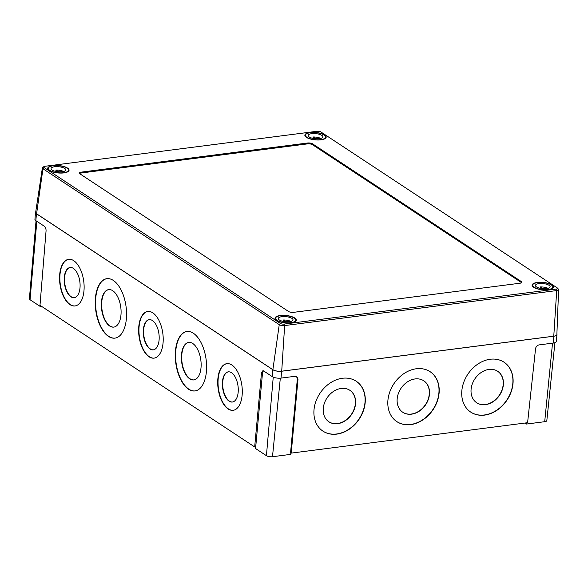 <?xml version="1.0" encoding="UTF-8"?>
<svg xmlns="http://www.w3.org/2000/svg" width="588" height="588" viewBox="0 0 588 588"><rect width="100%" height="100%" fill="white"/><g stroke="black" fill="none" stroke-linecap="round" stroke-linejoin="round"><path stroke-width="0.88" d="M74.389 297.646A15.229 7.754 82.1 0 1 71.229 296.749A15.229 7.754 82.1 0 1 64.526 280.586A15.229 7.754 82.1 0 1 70.222 267.481M70.92 296.793A15.229 7.754 82.1 0 1 64.202 280.476A15.229 7.754 82.1 0 1 70.068 267.503A15.229 7.754 82.1 0 1 73.382 268.385A15.229 7.754 82.1 0 1 80.093 284.695A15.229 7.754 82.1 0 1 74.235 297.675A15.229 7.754 82.1 0 1 70.92 296.793M113.962 327.082A18.919 9.628 82.1 0 1 110 325.965A18.919 9.628 82.1 0 1 101.665 305.848A18.919 9.628 82.1 0 1 108.787 289.597M109.684 326.009A18.919 9.628 82.1 0 1 101.342 305.738A18.919 9.628 82.1 0 1 108.626 289.619A18.919 9.628 82.1 0 1 112.742 290.715A18.919 9.628 82.1 0 1 121.084 310.986A18.919 9.628 82.1 0 1 113.8 327.104A18.919 9.628 82.1 0 1 109.684 326.009M153.475 349.823A15.229 7.754 82.1 0 1 150.315 348.927A15.229 7.754 82.1 0 1 143.604 332.764A15.229 7.754 82.1 0 1 149.308 319.659M149.999 348.971A15.229 7.754 82.1 0 1 143.288 332.654A15.229 7.754 82.1 0 1 149.146 319.681A15.229 7.754 82.1 0 1 152.461 320.563A15.229 7.754 82.1 0 1 159.179 336.873A15.229 7.754 82.1 0 1 153.314 349.853A15.229 7.754 82.1 0 1 149.999 348.971M193.996 379.885A18.919 9.628 82.1 0 1 190.034 378.775A18.919 9.628 82.1 0 1 181.699 358.658A18.919 9.628 82.1 0 1 188.821 342.407M189.726 378.819A18.919 9.628 82.1 0 1 181.383 358.548A18.919 9.628 82.1 0 1 188.667 342.429A18.919 9.628 82.1 0 1 192.783 343.517A18.919 9.628 82.1 0 1 201.125 363.788A18.919 9.628 82.1 0 1 193.842 379.914A18.919 9.628 82.1 0 1 189.726 378.819M232.554 402.001A15.229 7.754 82.1 0 1 229.401 401.104A15.229 7.754 82.1 0 1 222.69 384.942A15.229 7.754 82.1 0 1 228.394 371.837M229.085 401.148A15.229 7.754 82.1 0 1 222.374 384.831A15.229 7.754 82.1 0 1 228.232 371.859A15.229 7.754 82.1 0 1 231.547 372.741A15.229 7.754 82.1 0 1 238.265 389.05A15.229 7.754 82.1 0 1 232.4 402.03A15.229 7.754 82.1 0 1 229.085 401.148M108.471 336.387A29.995 15.266 82.1 0 1 95.249 304.253A29.995 15.266 82.1 0 1 106.796 278.69A29.995 15.266 82.1 0 1 113.322 280.425A29.995 15.266 82.1 0 1 126.545 312.559A29.995 15.266 82.1 0 1 115.005 338.122A29.995 15.266 82.1 0 1 108.471 336.387M115.16 338.093A29.995 15.266 82.1 0 1 108.787 336.343A29.995 15.266 82.1 0 1 95.572 304.363A29.995 15.266 82.1 0 1 106.957 278.668M188.513 389.19A29.995 15.266 82.1 0 1 175.29 357.056A29.995 15.266 82.1 0 1 186.837 331.5A29.995 15.266 82.1 0 1 193.364 333.234A29.995 15.266 82.1 0 1 206.586 365.368A29.995 15.266 82.1 0 1 195.04 390.924A29.995 15.266 82.1 0 1 188.513 389.19M195.194 390.902A29.995 15.266 82.1 0 1 188.829 389.153A29.995 15.266 82.1 0 1 175.606 357.166A29.995 15.266 82.1 0 1 186.991 331.478M69.928 304.584A23.535 11.981 82.1 0 1 59.557 279.374A23.535 11.981 82.1 0 1 68.612 259.315A23.535 11.981 82.1 0 1 73.735 260.675A23.535 11.981 82.1 0 1 84.113 285.893A23.535 11.981 82.1 0 1 75.051 305.944A23.535 11.981 82.1 0 1 69.928 304.584M75.213 305.922A23.535 11.981 82.1 0 1 70.244 304.54A23.535 11.981 82.1 0 1 59.873 279.484A23.535 11.981 82.1 0 1 68.774 259.301M228.1 408.939A23.535 11.981 82.1 0 1 217.722 383.729A23.535 11.981 82.1 0 1 226.784 363.671A23.535 11.981 82.1 0 1 231.907 365.03A23.535 11.981 82.1 0 1 242.278 390.248A23.535 11.981 82.1 0 1 233.223 410.299A23.535 11.981 82.1 0 1 228.1 408.939M233.377 410.277A23.535 11.981 82.1 0 1 228.416 408.895A23.535 11.981 82.1 0 1 218.045 383.839A23.535 11.981 82.1 0 1 226.939 363.656M149.014 356.762A23.535 11.981 82.1 0 1 138.643 331.551A23.535 11.981 82.1 0 1 147.698 311.493A23.535 11.981 82.1 0 1 152.821 312.853A23.535 11.981 82.1 0 1 163.199 338.071A23.535 11.981 82.1 0 1 154.137 358.121A23.535 11.981 82.1 0 1 149.014 356.762M154.291 358.099A23.535 11.981 82.1 0 1 149.33 356.718A23.535 11.981 82.1 0 1 138.959 331.661A23.535 11.981 82.1 0 1 147.86 311.478M349.919 390.329A18.919 14.81 -55.9 0 1 354.057 409.263A18.919 14.81 -55.9 0 1 337.461 423.544A18.919 14.81 -55.9 0 1 328.714 421.67M337.652 423.676A18.919 14.81 -55.9 0 1 328.81 421.736A18.919 14.81 -55.9 0 1 324.539 402.802A18.919 14.81 -55.9 0 1 341.165 388.455A18.919 14.81 -55.9 0 1 350.014 390.395A18.919 14.81 -55.9 0 1 354.277 409.321A18.919 14.81 -55.9 0 1 337.652 423.676M423.823 380.818A18.919 14.81 -55.9 0 1 427.968 399.752A18.919 14.81 -55.9 0 1 411.372 414.04A18.919 14.81 -55.9 0 1 402.618 412.159M411.563 414.165A18.919 14.81 -55.9 0 1 402.714 412.225A18.919 14.81 -55.9 0 1 398.451 393.291A18.919 14.81 -55.9 0 1 415.077 378.944A18.919 14.81 -55.9 0 1 423.919 380.884A18.919 14.81 -55.9 0 1 428.189 399.818A18.919 14.81 -55.9 0 1 411.563 414.165M497.735 371.315A18.919 14.81 -55.9 0 1 501.88 390.248A18.919 14.81 -55.9 0 1 485.284 404.529A18.919 14.81 -55.9 0 1 476.53 402.655M485.475 404.654A18.919 14.81 -55.9 0 1 476.625 402.714A18.919 14.81 -55.9 0 1 472.362 383.788A18.919 14.81 -55.9 0 1 488.988 369.433A18.919 14.81 -55.9 0 1 497.83 371.373A18.919 14.81 -55.9 0 1 502.093 390.307A18.919 14.81 -55.9 0 1 485.475 404.654M336.814 434.113A29.995 23.483 -55.9 0 1 322.79 431.033A29.995 23.483 -55.9 0 1 316.028 401.023A29.995 23.483 -55.9 0 1 342.385 378.268A29.995 23.483 -55.9 0 1 356.409 381.347A29.995 23.483 -55.9 0 1 363.171 411.357A29.995 23.483 -55.9 0 1 336.814 434.113M356.313 381.281A29.995 23.483 -55.9 0 1 362.95 411.299A29.995 23.483 -55.9 0 1 336.623 433.981A29.995 23.483 -55.9 0 1 322.694 430.967M410.725 424.602A29.995 23.483 -55.9 0 1 396.702 421.53A29.995 23.483 -55.9 0 1 389.94 391.512A29.995 23.483 -55.9 0 1 416.289 368.764A29.995 23.483 -55.9 0 1 430.32 371.837A29.995 23.483 -55.9 0 1 437.075 401.854A29.995 23.483 -55.9 0 1 410.725 424.602M430.225 371.778A29.995 23.483 -55.9 0 1 436.862 401.795A29.995 23.483 -55.9 0 1 410.534 424.477A29.995 23.483 -55.9 0 1 396.606 421.464M484.637 415.099A29.995 23.483 -55.9 0 1 470.613 412.019A29.995 23.483 -55.9 0 1 463.851 382.009A29.995 23.483 -55.9 0 1 490.201 359.253A29.995 23.483 -55.9 0 1 504.232 362.333A29.995 23.483 -55.9 0 1 510.987 392.343A29.995 23.483 -55.9 0 1 484.637 415.099M504.136 362.267A29.995 23.483 -55.9 0 1 510.774 392.284A29.995 23.483 -55.9 0 1 484.446 414.966A29.995 23.483 -55.9 0 1 470.518 411.953M290.869 452.885L290.707 454.377L272.487 456.722A4.425 1.536 -174.6 0 1 266.43 455.693L255.398 448.416L255.523 446.836M554.918 342.694L546.825 420.611A4.425 1.536 -174.6 0 1 544.701 421.699L526.481 424.044L524.966 423.044M526.481 424.044L526.598 422.831M42.336 306.848L41.072 307.01L30.039 299.726A4.425 1.536 -174.6 0 1 29.4 298.829L36.044 220.779M41.072 307.01L41.16 306.069M35.721 211.981A6.461 2.242 5.4 0 0 35.523 212.452L34.935 219.353A6.394 2.22 -174.6 0 0 35.853 220.654L44.445 226.321C45.57 227.291 46.107 228.842 46.055 230.988L39.991 305.304L254.678 446.946L261.454 373.108L262.865 370.734L263.659 370.954L272.251 376.621L272.847 369.734A6.461 2.242 5.4 0 0 281.689 371.226L553.896 336.204A6.461 2.242 5.4 0 0 556.99 334.623A6.461 2.242 5.4 0 0 556.887 334.116M272.251 376.621A6.394 2.22 -174.6 0 0 280.998 378.099L295.183 376.276L296.889 376.636L297.984 379.275L297.352 378.856L290.575 452.694L291.214 453.113L527.59 422.706L535.55 348.713C535.962 346.633 537.123 345.362 539.034 344.906L553.212 343.076A6.394 2.22 5.4 0 0 556.277 341.51L556.99 334.623M263.409 370.815L262.505 372.976L261.454 373.108M297.352 378.856L296.55 376.452M291.214 453.113L297.984 379.275M254.678 446.946L255.729 446.814L262.505 372.976M35.523 212.452A6.461 2.242 5.4 0 0 36.449 213.767L272.847 369.734M557.373 288.024L558.365 289.068A3.947 1.367 -174.6 0 1 558.6 289.568A3.947 1.367 -174.6 0 1 556.704 290.568L284.651 325.568A3.947 1.367 -174.6 0 1 279.249 324.657L42.946 168.749A3.947 1.367 -174.6 0 1 42.387 167.918A3.947 1.367 -174.6 0 1 42.711 167.47L43.88 166.624A2.778 0.963 5.4 0 0 44.049 167.529L280.351 323.437A2.778 0.963 5.4 0 0 284.151 324.076L556.204 289.083A2.778 0.963 5.4 0 0 557.373 288.024A2.778 0.963 5.4 0 0 557.137 287.826L320.835 131.925A2.778 0.963 5.4 0 0 317.035 131.278L44.982 166.279A2.778 0.963 5.4 0 0 43.88 166.624M521.571 282.71A3.69 1.279 5.4 0 0 521.218 282.409L312.544 144.736A3.69 1.279 5.4 0 0 307.495 143.884L81.048 173.012A3.69 1.279 5.4 0 0 79.534 173.511M307.575 143.016L81.129 172.152A3.69 1.279 5.4 0 0 79.358 173.063A3.69 1.279 5.4 0 0 79.887 173.813L288.561 311.486A3.69 1.279 5.4 0 0 293.61 312.338L520.057 283.21A3.69 1.279 5.4 0 0 521.828 282.299A3.69 1.279 5.4 0 0 521.299 281.549L312.625 143.869A3.69 1.279 5.4 0 0 307.575 143.016L307.495 143.884M548.303 289.752A10.709 3.712 -174.6 0 1 537.388 288.877A10.709 3.712 -174.6 0 1 532.118 285.099A10.709 3.712 -174.6 0 1 537.248 282.461A10.709 3.712 -174.6 0 1 548.163 283.342A10.709 3.712 -174.6 0 1 553.433 287.113A10.709 3.712 -174.6 0 1 548.303 289.752M291.185 322.834A10.709 3.712 -174.6 0 1 280.278 321.952A10.709 3.712 -174.6 0 1 275 318.174A10.709 3.712 -174.6 0 1 280.131 315.536A10.709 3.712 -174.6 0 1 291.045 316.418A10.709 3.712 -174.6 0 1 296.323 320.195A10.709 3.712 -174.6 0 1 291.185 322.834M63.938 172.894A10.709 3.712 -174.6 0 1 53.023 172.019A10.709 3.712 -174.6 0 1 47.753 168.242A10.709 3.712 -174.6 0 1 52.883 165.603A10.709 3.712 -174.6 0 1 63.798 166.485A10.709 3.712 -174.6 0 1 69.068 170.255A10.709 3.712 -174.6 0 1 63.938 172.894M321.055 139.819A10.709 3.712 -174.6 0 1 310.141 138.944A10.709 3.712 -174.6 0 1 304.863 135.167A10.709 3.712 -174.6 0 1 310.001 132.528A10.709 3.712 -174.6 0 1 320.908 133.403A10.709 3.712 -174.6 0 1 326.186 137.18A10.709 3.712 -174.6 0 1 321.055 139.819M42.387 167.918L35.655 212.422A6.461 2.242 5.4 0 0 36.581 213.782L272.876 369.69A6.461 2.242 5.4 0 0 281.718 371.182L553.771 336.182A6.461 2.242 5.4 0 0 556.873 334.55L558.6 289.568M320.306 138.525L315.947 138.775M315.778 138.761L313.081 136.982L312.948 138.371M311.714 133.66A7.387 2.558 5.4 0 0 308.178 135.483A7.387 2.558 5.4 0 0 311.809 138.084A7.387 2.558 5.4 0 0 319.335 138.687A7.387 2.558 5.4 0 0 322.878 136.872A7.387 2.558 5.4 0 0 319.24 134.262A7.387 2.558 5.4 0 0 311.714 133.66M310.288 132.719A10.15 3.521 5.4 0 0 305.415 135.218A10.15 3.521 5.4 0 0 310.42 138.797A10.15 3.521 5.4 0 0 320.769 139.635A10.15 3.521 5.4 0 0 325.634 137.129A10.15 3.521 5.4 0 0 320.636 133.549A10.15 3.521 5.4 0 0 310.288 132.719M320.335 138.209A7.387 2.558 5.4 0 0 313.081 136.982M547.56 288.458L543.194 288.708M543.025 288.701L540.328 286.922L540.203 288.304M538.961 283.592A7.387 2.558 5.4 0 0 535.425 285.415A7.387 2.558 5.4 0 0 539.064 288.017A7.387 2.558 5.4 0 0 546.583 288.62A7.387 2.558 5.4 0 0 550.125 286.804A7.387 2.558 5.4 0 0 546.487 284.202A7.387 2.558 5.4 0 0 538.961 283.592M537.535 282.652A10.15 3.521 5.4 0 0 532.669 285.151A10.15 3.521 5.4 0 0 537.667 288.737A10.15 3.521 5.4 0 0 548.016 289.568A10.15 3.521 5.4 0 0 552.882 287.062A10.15 3.521 5.4 0 0 547.884 283.482A10.15 3.521 5.4 0 0 537.535 282.652M547.59 288.142A7.387 2.558 5.4 0 0 540.328 286.922M290.443 321.533L286.077 321.783M285.915 321.776L283.218 319.997L283.085 321.379M281.85 316.667A7.387 2.558 5.4 0 0 278.308 318.49A7.387 2.558 5.4 0 0 281.946 321.092A7.387 2.558 5.4 0 0 289.472 321.702A7.387 2.558 5.4 0 0 293.015 319.879A7.387 2.558 5.4 0 0 289.377 317.277A7.387 2.558 5.4 0 0 281.85 316.667M280.417 315.727A10.15 3.521 5.4 0 0 275.551 318.226A10.15 3.521 5.4 0 0 280.557 321.812A10.15 3.521 5.4 0 0 290.898 322.643A10.15 3.521 5.4 0 0 295.771 320.137A10.15 3.521 5.4 0 0 290.766 316.557A10.15 3.521 5.4 0 0 280.417 315.727M290.472 321.217A7.387 2.558 5.4 0 0 283.218 319.997M63.195 171.6L58.829 171.85M58.668 171.843L55.97 170.064L55.838 171.446M54.603 166.735A7.387 2.558 5.4 0 0 51.06 168.558A7.387 2.558 5.4 0 0 54.699 171.159A7.387 2.558 5.4 0 0 62.225 171.762A7.387 2.558 5.4 0 0 65.76 169.947A7.387 2.558 5.4 0 0 62.122 167.345A7.387 2.558 5.4 0 0 54.603 166.735M53.17 165.794A10.15 3.521 5.4 0 0 48.304 168.293A10.15 3.521 5.4 0 0 53.302 171.88A10.15 3.521 5.4 0 0 63.651 172.71A10.15 3.521 5.4 0 0 68.517 170.204A10.15 3.521 5.4 0 0 63.519 166.624A10.15 3.521 5.4 0 0 53.17 165.794M63.225 171.284A7.387 2.558 5.4 0 0 55.97 170.064M30.039 299.726L36.831 221.294M272.487 456.722L280.322 378.165M266.43 455.693L273.244 377.136M544.701 421.699L552.529 343.164M35.853 220.654L36.449 213.767M280.998 378.099L281.689 371.226M553.212 343.076L553.896 336.204M284.151 324.076L284.651 325.568L281.718 371.182M553.771 336.182L556.704 290.568L556.204 289.083M280.351 323.437L279.249 324.657L272.876 369.69M44.049 167.529L42.946 168.749L36.581 213.782M81.048 173.012L81.129 172.152M521.218 282.409L521.299 281.549M312.544 144.736L312.625 143.869M325.524 138.305L325.634 137.129M305.304 136.394L305.415 135.218M552.771 288.238L552.882 287.062M532.559 286.327L532.669 285.151M295.654 321.313L295.771 320.137M275.441 319.402L275.551 318.226M68.406 171.38L68.517 170.204M48.194 169.469L48.304 168.293"/></g></svg>
